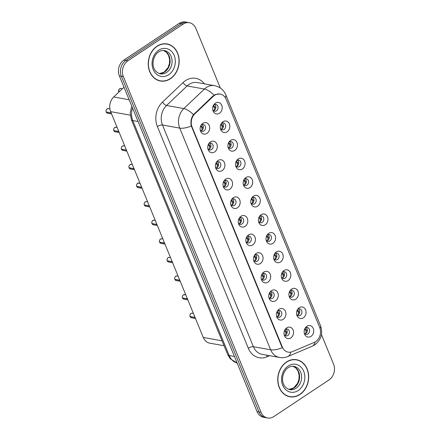 <?xml version="1.0" encoding="UTF-8"?>
<svg xmlns="http://www.w3.org/2000/svg" width="440" height="440" viewBox="0 0 440 440"><rect width="100%" height="100%" fill="white"/><g stroke="black" fill="none" stroke-linecap="round" stroke-linejoin="round"><path stroke-width="0.66" d="M214.583 151.976A5.825 4.747 -79.8 0 1 208.021 149.303A5.825 4.747 -79.8 0 1 209.121 143.16A5.825 4.747 -79.8 0 1 210.452 141.906A5.825 4.747 -79.8 0 1 216.832 144.073A5.825 4.747 -79.8 0 1 214.583 151.976M207.834 148.522A3.493 2.849 100.2 0 0 209.682 149.98A3.493 2.849 100.2 0 0 211.541 149.562A3.493 2.849 100.2 0 0 213.153 145.899A3.493 2.849 100.2 0 0 210.92 143.099A3.493 2.849 100.2 0 0 209.066 143.523A3.493 2.849 100.2 0 0 208.676 143.825M222.206 170.566A5.825 4.747 -79.8 0 1 215.644 167.899A5.825 4.747 -79.8 0 1 216.75 161.755A5.825 4.747 -79.8 0 1 218.081 160.501A5.825 4.747 -79.8 0 1 224.461 162.668A5.825 4.747 -79.8 0 1 222.206 170.566M215.457 167.118A3.493 2.849 100.2 0 0 217.311 168.575A3.493 2.849 100.2 0 0 219.17 168.157A3.493 2.849 100.2 0 0 220.781 164.494A3.493 2.849 100.2 0 0 218.548 161.695A3.493 2.849 100.2 0 0 216.689 162.113A3.493 2.849 100.2 0 0 216.304 162.421M229.834 189.162A5.825 4.747 -79.8 0 1 223.273 186.494A5.825 4.747 -79.8 0 1 224.378 180.345A5.825 4.747 -79.8 0 1 225.704 179.097A5.825 4.747 -79.8 0 1 232.084 181.264A5.825 4.747 -79.8 0 1 229.834 189.162M223.086 185.708A3.493 2.849 100.2 0 0 224.939 187.171A3.493 2.849 100.2 0 0 226.793 186.753A3.493 2.849 100.2 0 0 228.41 183.09A3.493 2.849 100.2 0 0 226.171 180.29A3.493 2.849 100.2 0 0 224.318 180.708A3.493 2.849 100.2 0 0 223.927 181.016M237.463 207.757A5.825 4.747 -79.8 0 1 230.896 205.084A5.825 4.747 -79.8 0 1 232.001 198.941A5.825 4.747 -79.8 0 1 233.332 197.687A5.825 4.747 -79.8 0 1 239.712 199.854A5.825 4.747 -79.8 0 1 237.463 207.757M230.709 204.303A3.493 2.849 100.2 0 0 232.562 205.766A3.493 2.849 100.2 0 0 234.421 205.348A3.493 2.849 100.2 0 0 236.032 201.685A3.493 2.849 100.2 0 0 233.799 198.886A3.493 2.849 100.2 0 0 231.941 199.304A3.493 2.849 100.2 0 0 231.556 199.612M245.086 226.353A5.825 4.747 -79.8 0 1 238.524 223.68A5.825 4.747 -79.8 0 1 239.63 217.536A5.825 4.747 -79.8 0 1 240.955 216.282A5.825 4.747 -79.8 0 1 247.341 218.449A5.825 4.747 -79.8 0 1 245.086 226.353M238.337 222.899A3.493 2.849 100.2 0 0 240.191 224.362A3.493 2.849 100.2 0 0 242.049 223.944A3.493 2.849 100.2 0 0 243.661 220.275A3.493 2.849 100.2 0 0 241.428 217.481A3.493 2.849 100.2 0 0 239.569 217.899A3.493 2.849 100.2 0 0 239.179 218.207M252.714 244.948A5.825 4.747 -79.8 0 1 246.153 242.275A5.825 4.747 -79.8 0 1 247.253 236.132A5.825 4.747 -79.8 0 1 248.584 234.878A5.825 4.747 -79.8 0 1 254.964 237.045A5.825 4.747 -79.8 0 1 252.714 244.948M245.966 241.494A3.493 2.849 100.2 0 0 247.814 242.957A3.493 2.849 100.2 0 0 249.673 242.534A3.493 2.849 100.2 0 0 251.284 238.871A3.493 2.849 100.2 0 0 249.051 236.077A3.493 2.849 100.2 0 0 247.198 236.495A3.493 2.849 100.2 0 0 246.807 236.797M260.337 263.544A5.825 4.747 -79.8 0 1 253.776 260.871A5.825 4.747 -79.8 0 1 254.881 254.727A5.825 4.747 -79.8 0 1 256.212 253.473A5.825 4.747 -79.8 0 1 262.592 255.64A5.825 4.747 -79.8 0 1 260.337 263.544M253.589 260.089A3.493 2.849 100.2 0 0 255.442 261.553A3.493 2.849 100.2 0 0 257.301 261.129A3.493 2.849 100.2 0 0 258.913 257.466A3.493 2.849 100.2 0 0 256.68 254.672A3.493 2.849 100.2 0 0 254.821 255.09A3.493 2.849 100.2 0 0 254.436 255.393M267.966 282.139A5.825 4.747 -79.8 0 1 261.404 279.466A5.825 4.747 -79.8 0 1 262.51 273.322A5.825 4.747 -79.8 0 1 263.835 272.069A5.825 4.747 -79.8 0 1 270.215 274.236A5.825 4.747 -79.8 0 1 267.966 282.139M261.217 278.685A3.493 2.849 100.2 0 0 263.071 280.143A3.493 2.849 100.2 0 0 264.924 279.725A3.493 2.849 100.2 0 0 266.541 276.062A3.493 2.849 100.2 0 0 264.308 273.268A3.493 2.849 100.2 0 0 262.449 273.686A3.493 2.849 100.2 0 0 262.059 273.988M275.594 300.735A5.825 4.747 -79.8 0 1 269.027 298.062A5.825 4.747 -79.8 0 1 270.132 291.918A5.825 4.747 -79.8 0 1 271.464 290.664A5.825 4.747 -79.8 0 1 277.844 292.831A5.825 4.747 -79.8 0 1 275.594 300.735M268.84 297.281A3.493 2.849 100.2 0 0 270.694 298.738A3.493 2.849 100.2 0 0 272.553 298.32A3.493 2.849 100.2 0 0 274.164 294.657A3.493 2.849 100.2 0 0 271.931 291.863A3.493 2.849 100.2 0 0 270.072 292.281A3.493 2.849 100.2 0 0 269.687 292.584M283.217 319.33A5.825 4.747 -79.8 0 1 276.656 316.657A5.825 4.747 -79.8 0 1 277.761 310.514A5.825 4.747 -79.8 0 1 279.087 309.26A5.825 4.747 -79.8 0 1 285.472 311.427A5.825 4.747 -79.8 0 1 283.217 319.33M276.469 315.876A3.493 2.849 100.2 0 0 278.322 317.334A3.493 2.849 100.2 0 0 280.181 316.916A3.493 2.849 100.2 0 0 281.793 313.252A3.493 2.849 100.2 0 0 279.56 310.453A3.493 2.849 100.2 0 0 277.701 310.877A3.493 2.849 100.2 0 0 277.31 311.179M290.846 337.92A5.825 4.747 -79.8 0 1 284.284 335.252A5.825 4.747 -79.8 0 1 285.389 329.109A5.825 4.747 -79.8 0 1 286.715 327.855A5.825 4.747 -79.8 0 1 293.095 330.022A5.825 4.747 -79.8 0 1 290.846 337.92M284.097 334.472A3.493 2.849 100.2 0 0 285.945 335.929A3.493 2.849 100.2 0 0 287.804 335.511A3.493 2.849 100.2 0 0 289.416 331.848A3.493 2.849 100.2 0 0 287.183 329.048A3.493 2.849 100.2 0 0 285.329 329.466A3.493 2.849 100.2 0 0 284.939 329.775M206.954 133.381A5.825 4.747 -79.8 0 1 200.393 130.708A5.825 4.747 -79.8 0 1 201.498 124.564A5.825 4.747 -79.8 0 1 202.823 123.31A5.825 4.747 -79.8 0 1 209.209 125.477A5.825 4.747 -79.8 0 1 206.954 133.381M200.206 129.927A3.493 2.849 100.2 0 0 202.059 131.384A3.493 2.849 100.2 0 0 203.918 130.966A3.493 2.849 100.2 0 0 205.53 127.303A3.493 2.849 100.2 0 0 203.297 124.509A3.493 2.849 100.2 0 0 201.438 124.927A3.493 2.849 100.2 0 0 201.047 125.23M227.117 131.819A5.825 4.747 -79.8 0 1 220.55 129.145A5.825 4.747 -79.8 0 1 221.656 123.002A5.825 4.747 -79.8 0 1 222.987 121.748A5.825 4.747 -79.8 0 1 229.367 123.915A5.825 4.747 -79.8 0 1 227.117 131.819M220.363 128.364A3.493 2.849 100.2 0 0 222.216 129.828A3.493 2.849 100.2 0 0 224.076 129.404A3.493 2.849 100.2 0 0 225.687 125.741A3.493 2.849 100.2 0 0 223.454 122.947A3.493 2.849 100.2 0 0 221.595 123.365A3.493 2.849 100.2 0 0 221.21 123.668M234.74 150.414A5.825 4.747 -79.8 0 1 228.179 147.741A5.825 4.747 -79.8 0 1 229.284 141.597A5.825 4.747 -79.8 0 1 230.61 140.344A5.825 4.747 -79.8 0 1 236.995 142.511A5.825 4.747 -79.8 0 1 234.74 150.414M227.992 146.96A3.493 2.849 100.2 0 0 229.845 148.418A3.493 2.849 100.2 0 0 231.698 148A3.493 2.849 100.2 0 0 233.316 144.337A3.493 2.849 100.2 0 0 231.083 141.543A3.493 2.849 100.2 0 0 229.224 141.961A3.493 2.849 100.2 0 0 228.833 142.263M242.369 169.01A5.825 4.747 -79.8 0 1 235.807 166.337A5.825 4.747 -79.8 0 1 236.907 160.193A5.825 4.747 -79.8 0 1 238.238 158.939A5.825 4.747 -79.8 0 1 244.618 161.106A5.825 4.747 -79.8 0 1 242.369 169.01M235.62 165.555A3.493 2.849 100.2 0 0 237.468 167.013A3.493 2.849 100.2 0 0 239.327 166.595A3.493 2.849 100.2 0 0 240.939 162.932A3.493 2.849 100.2 0 0 238.706 160.132A3.493 2.849 100.2 0 0 236.852 160.556A3.493 2.849 100.2 0 0 236.462 160.859M249.992 187.605A5.825 4.747 -79.8 0 1 243.43 184.932A5.825 4.747 -79.8 0 1 244.536 178.788A5.825 4.747 -79.8 0 1 245.867 177.535A5.825 4.747 -79.8 0 1 252.247 179.702A5.825 4.747 -79.8 0 1 249.992 187.605M243.243 184.151A3.493 2.849 100.2 0 0 245.097 185.609A3.493 2.849 100.2 0 0 246.956 185.191A3.493 2.849 100.2 0 0 248.567 181.528A3.493 2.849 100.2 0 0 246.334 178.728A3.493 2.849 100.2 0 0 244.475 179.152A3.493 2.849 100.2 0 0 244.09 179.454M257.62 206.195A5.825 4.747 -79.8 0 1 251.059 203.528A5.825 4.747 -79.8 0 1 252.164 197.379A5.825 4.747 -79.8 0 1 253.49 196.13A5.825 4.747 -79.8 0 1 259.87 198.297A5.825 4.747 -79.8 0 1 257.62 206.195M250.872 202.747A3.493 2.849 100.2 0 0 252.725 204.204A3.493 2.849 100.2 0 0 254.579 203.786A3.493 2.849 100.2 0 0 256.196 200.123A3.493 2.849 100.2 0 0 253.957 197.323A3.493 2.849 100.2 0 0 252.104 197.742A3.493 2.849 100.2 0 0 251.713 198.049M265.249 224.791A5.825 4.747 -79.8 0 1 258.682 222.123A5.825 4.747 -79.8 0 1 259.787 215.974A5.825 4.747 -79.8 0 1 261.118 214.726A5.825 4.747 -79.8 0 1 267.498 216.893A5.825 4.747 -79.8 0 1 265.249 224.791M258.495 221.337A3.493 2.849 100.2 0 0 260.348 222.799A3.493 2.849 100.2 0 0 262.207 222.382A3.493 2.849 100.2 0 0 263.819 218.719A3.493 2.849 100.2 0 0 261.586 215.919A3.493 2.849 100.2 0 0 259.727 216.337A3.493 2.849 100.2 0 0 259.341 216.645M272.872 243.386A5.825 4.747 -79.8 0 1 266.31 240.713A5.825 4.747 -79.8 0 1 267.416 234.57A5.825 4.747 -79.8 0 1 268.741 233.316A5.825 4.747 -79.8 0 1 275.127 235.483A5.825 4.747 -79.8 0 1 272.872 243.386M266.123 239.932A3.493 2.849 100.2 0 0 267.977 241.395A3.493 2.849 100.2 0 0 269.836 240.977A3.493 2.849 100.2 0 0 271.447 237.309A3.493 2.849 100.2 0 0 269.214 234.514A3.493 2.849 100.2 0 0 267.355 234.933A3.493 2.849 100.2 0 0 266.964 235.24M280.5 261.982A5.825 4.747 -79.8 0 1 273.939 259.309A5.825 4.747 -79.8 0 1 275.038 253.165A5.825 4.747 -79.8 0 1 276.37 251.911A5.825 4.747 -79.8 0 1 282.75 254.078A5.825 4.747 -79.8 0 1 280.5 261.982M273.752 258.528A3.493 2.849 100.2 0 0 275.6 259.99A3.493 2.849 100.2 0 0 277.459 259.572A3.493 2.849 100.2 0 0 279.07 255.904A3.493 2.849 100.2 0 0 276.837 253.11A3.493 2.849 100.2 0 0 274.984 253.528A3.493 2.849 100.2 0 0 274.593 253.836M288.123 280.577A5.825 4.747 -79.8 0 1 281.562 277.904A5.825 4.747 -79.8 0 1 282.667 271.761A5.825 4.747 -79.8 0 1 283.998 270.507A5.825 4.747 -79.8 0 1 290.378 272.673A5.825 4.747 -79.8 0 1 288.123 280.577M281.375 277.123A3.493 2.849 100.2 0 0 283.228 278.586A3.493 2.849 100.2 0 0 285.087 278.163A3.493 2.849 100.2 0 0 286.699 274.5A3.493 2.849 100.2 0 0 284.466 271.706A3.493 2.849 100.2 0 0 282.607 272.124A3.493 2.849 100.2 0 0 282.222 272.426M295.752 299.173A5.825 4.747 -79.8 0 1 289.19 296.5A5.825 4.747 -79.8 0 1 290.296 290.356A5.825 4.747 -79.8 0 1 291.621 289.102A5.825 4.747 -79.8 0 1 298.001 291.269A5.825 4.747 -79.8 0 1 295.752 299.173M289.003 295.719A3.493 2.849 100.2 0 0 290.857 297.182A3.493 2.849 100.2 0 0 292.71 296.758A3.493 2.849 100.2 0 0 294.327 293.095A3.493 2.849 100.2 0 0 292.089 290.301A3.493 2.849 100.2 0 0 290.235 290.719A3.493 2.849 100.2 0 0 289.845 291.022M303.38 317.768A5.825 4.747 -79.8 0 1 296.813 315.095A5.825 4.747 -79.8 0 1 297.918 308.952A5.825 4.747 -79.8 0 1 299.25 307.698A5.825 4.747 -79.8 0 1 305.63 309.865A5.825 4.747 -79.8 0 1 303.38 317.768M296.626 314.314A3.493 2.849 100.2 0 0 298.48 315.772A3.493 2.849 100.2 0 0 300.339 315.354A3.493 2.849 100.2 0 0 301.95 311.691A3.493 2.849 100.2 0 0 299.717 308.897A3.493 2.849 100.2 0 0 297.858 309.315A3.493 2.849 100.2 0 0 297.473 309.617M311.003 336.364A5.825 4.747 -79.8 0 1 304.442 333.691A5.825 4.747 -79.8 0 1 305.547 327.547A5.825 4.747 -79.8 0 1 306.873 326.293A5.825 4.747 -79.8 0 1 313.258 328.46A5.825 4.747 -79.8 0 1 311.003 336.364M304.255 332.909A3.493 2.849 100.2 0 0 306.108 334.367A3.493 2.849 100.2 0 0 307.967 333.949A3.493 2.849 100.2 0 0 309.579 330.286A3.493 2.849 100.2 0 0 307.346 327.492A3.493 2.849 100.2 0 0 305.486 327.91A3.493 2.849 100.2 0 0 305.096 328.213M219.489 113.223A5.825 4.747 -79.8 0 1 212.927 110.55A5.825 4.747 -79.8 0 1 214.032 104.407A5.825 4.747 -79.8 0 1 215.358 103.153A5.825 4.747 -79.8 0 1 221.738 105.32A5.825 4.747 -79.8 0 1 219.489 113.223M212.74 109.769A3.493 2.849 100.2 0 0 214.594 111.232A3.493 2.849 100.2 0 0 216.447 110.809A3.493 2.849 100.2 0 0 218.064 107.146A3.493 2.849 100.2 0 0 215.826 104.352A3.493 2.849 100.2 0 0 213.972 104.77A3.493 2.849 100.2 0 0 213.582 105.072M209.764 143.181A3.493 2.849 -79.8 0 1 209.33 149.166A3.493 2.849 -79.8 0 1 208.626 149.501M217.388 161.777A3.493 2.849 -79.8 0 1 216.953 167.761A3.493 2.849 -79.8 0 1 216.255 168.097M225.016 180.373A3.493 2.849 -79.8 0 1 224.582 186.351A3.493 2.849 -79.8 0 1 223.878 186.692M232.645 198.968A3.493 2.849 -79.8 0 1 232.205 204.947A3.493 2.849 -79.8 0 1 231.506 205.288M240.268 217.564A3.493 2.849 -79.8 0 1 239.833 223.542A3.493 2.849 -79.8 0 1 239.135 223.883M247.896 236.154A3.493 2.849 -79.8 0 1 247.462 242.138A3.493 2.849 -79.8 0 1 246.758 242.479M255.519 254.749A3.493 2.849 -79.8 0 1 255.085 260.733A3.493 2.849 -79.8 0 1 254.386 261.074M263.148 273.345A3.493 2.849 -79.8 0 1 262.713 279.329A3.493 2.849 -79.8 0 1 262.014 279.664M270.776 291.94A3.493 2.849 -79.8 0 1 270.336 297.924A3.493 2.849 -79.8 0 1 269.638 298.26M278.399 310.536A3.493 2.849 -79.8 0 1 277.964 316.52A3.493 2.849 -79.8 0 1 277.266 316.855M286.027 329.131A3.493 2.849 -79.8 0 1 285.593 335.115A3.493 2.849 -79.8 0 1 284.889 335.451M202.136 124.586A3.493 2.849 -79.8 0 1 201.702 130.57A3.493 2.849 -79.8 0 1 201.003 130.906M222.299 123.024A3.493 2.849 -79.8 0 1 221.859 129.008A3.493 2.849 -79.8 0 1 221.161 129.349M229.922 141.62A3.493 2.849 -79.8 0 1 229.488 147.604A3.493 2.849 -79.8 0 1 228.789 147.939M237.551 160.215A3.493 2.849 -79.8 0 1 237.116 166.199A3.493 2.849 -79.8 0 1 236.412 166.535M245.174 178.811A3.493 2.849 -79.8 0 1 244.739 184.795A3.493 2.849 -79.8 0 1 244.041 185.13M252.802 197.406A3.493 2.849 -79.8 0 1 252.368 203.39A3.493 2.849 -79.8 0 1 251.664 203.726M260.43 216.002A3.493 2.849 -79.8 0 1 259.99 221.98A3.493 2.849 -79.8 0 1 259.292 222.321M268.054 234.597A3.493 2.849 -79.8 0 1 267.619 240.576A3.493 2.849 -79.8 0 1 266.921 240.917M275.682 253.193A3.493 2.849 -79.8 0 1 275.248 259.171A3.493 2.849 -79.8 0 1 274.544 259.512M283.305 271.783A3.493 2.849 -79.8 0 1 282.87 277.767A3.493 2.849 -79.8 0 1 282.172 278.108M290.934 290.378A3.493 2.849 -79.8 0 1 290.499 296.362A3.493 2.849 -79.8 0 1 289.8 296.703M298.562 308.974A3.493 2.849 -79.8 0 1 298.122 314.958A3.493 2.849 -79.8 0 1 297.423 315.293M306.185 327.569A3.493 2.849 -79.8 0 1 305.75 333.553A3.493 2.849 -79.8 0 1 305.052 333.889M214.671 104.429A3.493 2.849 -79.8 0 1 214.236 110.413A3.493 2.849 -79.8 0 1 213.532 110.754M213.296 96.327A10.483 8.547 -79.8 0 1 214.588 95.293A10.483 8.547 -79.8 0 1 220.16 94.039A10.483 8.547 -79.8 0 1 226.078 99.193L319.682 327.437A10.483 8.547 -79.8 0 1 314.226 342.419L292.38 351.659A10.483 8.547 -79.8 0 1 288.216 352.154A10.483 8.547 -79.8 0 1 282.298 346.995L192.088 127.045A10.483 8.547 -79.8 0 1 194.849 113.85L213.296 96.327L212.713 96.222M224.081 345.736L209.836 343.173A11.649 9.498 -79.8 0 1 203.264 337.447L110.655 111.634A11.649 9.498 -79.8 0 1 113.724 96.982L124.014 87.203M157.025 46.189A18.832 15.351 100.2 0 0 148.33 65.934A18.832 15.351 100.2 0 0 160.369 81.004A18.832 15.351 100.2 0 0 170.379 78.749A18.832 15.351 100.2 0 0 179.075 59.004A18.832 15.351 100.2 0 0 167.035 43.934A18.832 15.351 100.2 0 0 157.025 46.189M159.489 80.817A18.832 15.351 100.2 0 0 160.842 80.883M286.534 361.966A18.832 15.351 100.2 0 0 277.838 381.711A18.832 15.351 100.2 0 0 289.877 396.781A18.832 15.351 100.2 0 0 299.888 394.526A18.832 15.351 100.2 0 0 308.583 374.781A18.832 15.351 100.2 0 0 296.543 359.711A18.832 15.351 100.2 0 0 286.534 361.966M288.998 396.594A18.832 15.351 100.2 0 0 290.351 396.66M282.298 346.995L281.859 346.918L191.334 126.038C190.355 121.902 191.065 118.107 193.463 114.653L212.74 96.195L215.369 94.523L219.907 93.962M220.319 88.011L195.888 28.446A11.649 9.498 100.2 0 0 189.316 22.715L185.328 22A11.649 9.498 100.2 0 0 179.141 23.397L123.882 60.099A11.649 9.498 100.2 0 0 119.378 75.906L257.037 411.554L259.034 411.911A11.649 9.498 100.2 0 0 265.606 417.643A11.649 9.498 100.2 0 1 259.034 411.911L121.374 76.263L259.034 411.911L261.024 412.269A11.649 9.498 100.2 0 0 267.597 418A11.649 9.498 100.2 0 0 273.79 416.603L329.043 379.902A11.649 9.498 100.2 0 0 333.548 364.095L321.448 334.587M123.882 60.099L125.879 60.462A11.649 9.498 100.2 0 0 121.374 76.263A11.649 9.498 100.2 0 1 125.879 60.462L181.132 23.755L125.879 60.462L127.87 60.819A11.649 9.498 100.2 0 0 123.365 76.621L261.024 412.269M187.325 22.358A11.649 9.498 100.2 0 0 181.132 23.755A11.649 9.498 100.2 0 1 187.325 22.358M189.316 22.715A11.649 9.498 100.2 0 0 183.123 24.112L127.87 60.819M296.945 359.986A18.832 15.351 100.2 0 0 295.652 359.584M167.437 44.209A18.832 15.351 100.2 0 0 166.144 43.808M257.037 411.554A11.649 9.498 100.2 0 0 263.61 417.285L267.597 418M213.098 106.101L214.412 106.095L215.683 108.372M213.411 110.649L214.214 110.385L214.605 107.987L213.367 106.238M214.412 106.095L213.252 105.55M106.205 111.98L106.189 111.969C105.771 110.913 106.084 109.896 107.124 108.911L108.378 108.625A2.332 1.898 100.2 0 0 107.14 108.906A2.332 1.898 100.2 0 0 106.205 111.98L111.161 112.871M203.154 128.53L201.878 126.247L200.783 125.741M106.409 112.013L111.232 113.047M200.563 126.253L201.878 126.247M200.882 130.807L201.685 130.537L202.076 128.139L200.838 126.396M166.996 44.127A18.64 15.191 100.2 0 0 157.091 46.36A18.64 15.191 100.2 0 0 148.489 65.901A18.64 15.191 100.2 0 0 160.402 80.817A18.64 15.191 100.2 0 0 170.308 78.579A18.64 15.191 100.2 0 0 178.915 59.037A18.64 15.191 100.2 0 0 166.996 44.127L165.226 43.808A18.64 15.191 100.2 0 0 164.791 43.736M158.197 80.41A18.64 15.191 100.2 0 0 158.631 80.498L160.402 80.817M220.721 124.691L222.035 124.691L223.311 126.968M221.04 129.245L221.843 128.981L222.233 126.583L220.996 124.834M222.035 124.691L220.875 124.146M228.349 143.286L229.664 143.281L230.94 145.563M228.668 147.84L229.466 147.576L229.862 145.173L228.624 143.429M229.664 143.281L228.503 142.742M235.972 161.882L237.287 161.876L238.563 164.159M236.291 166.436L237.094 166.166L237.485 163.768L236.247 162.024M237.287 161.876L236.132 161.337M243.601 180.477L244.915 180.472L246.191 182.754M243.92 185.031L244.723 184.762L245.113 182.364L243.876 180.62M244.915 180.472L243.755 179.933M113.817 130.565C113.399 129.508 113.707 128.486 114.747 127.501L116.001 127.221A2.332 1.898 100.2 0 0 114.763 127.501A2.332 1.898 100.2 0 0 113.828 130.576L118.789 131.467M210.777 147.125L209.501 144.843L208.406 144.337M114.037 130.609L118.861 131.643M208.186 144.848L209.501 144.843M208.505 149.402L209.314 149.132L209.698 146.735L208.461 144.991M121.457 149.166L121.44 149.16C121.022 148.104 121.336 147.081 122.375 146.097L123.629 145.816A2.332 1.898 100.2 0 0 122.392 146.097A2.332 1.898 100.2 0 0 121.457 149.166L126.412 150.062M218.405 165.721L217.129 163.438L216.035 162.932M121.66 149.204L126.484 150.232M215.815 163.444L217.129 163.438M216.134 167.998L216.937 167.728L217.327 165.33L216.09 163.581M129.079 167.761L129.069 167.756C128.651 166.7 128.964 165.677 130.004 164.692L131.252 164.412A2.332 1.898 100.2 0 0 130.014 164.692A2.332 1.898 100.2 0 0 129.079 167.761L134.041 168.652M226.028 184.316L224.757 182.034L223.657 181.522M129.288 167.799L134.112 168.828M223.443 182.039L224.757 182.034M223.757 186.593L224.565 186.323L224.95 183.926L223.718 182.177M130.433 168.999L129.151 167.937A2.332 1.898 100.2 0 0 130.433 168.999L134.481 169.725M296.511 359.904A18.64 15.191 100.2 0 0 286.605 362.137A18.64 15.191 100.2 0 0 277.998 381.678A18.64 15.191 100.2 0 0 289.911 396.594A18.64 15.191 100.2 0 0 299.816 394.356A18.64 15.191 100.2 0 0 308.423 374.814A18.64 15.191 100.2 0 0 296.511 359.904L294.74 359.584A18.64 15.191 100.2 0 0 294.3 359.513M287.705 396.187A18.64 15.191 100.2 0 0 288.139 396.275L289.911 396.594M251.229 199.073L252.544 199.067L253.814 201.35M251.543 203.627L252.346 203.357L252.736 200.959L251.499 199.21M252.544 199.067L251.383 198.528M258.852 217.668L260.166 217.663L261.443 219.945M259.171 222.222L259.974 221.953L260.365 219.555L259.127 217.806M260.166 217.663L259.012 217.124M266.481 236.264L267.795 236.258L269.071 238.541M266.8 240.818L267.597 240.548L267.993 238.15L266.756 236.401M267.795 236.258L266.635 235.719M136.708 186.357L136.692 186.351C136.279 185.295 136.587 184.272 137.626 183.288A2.332 1.898 100.2 0 0 136.708 186.357L141.669 187.248M233.657 202.912L232.381 200.629L231.286 200.118M136.917 186.395L141.74 187.424M231.066 200.635L232.381 200.629M231.385 205.189L232.188 204.919L232.579 202.521L231.341 200.772M144.337 204.952L144.32 204.947C143.902 203.891 144.215 202.868 145.255 201.883L146.509 201.603A2.332 1.898 100.2 0 0 145.272 201.883A2.332 1.898 100.2 0 0 144.337 204.952L149.292 205.843M241.285 221.507L240.009 219.225L238.915 218.713M144.54 204.99L149.364 206.019M238.695 219.23L240.009 219.225M239.014 223.779L239.816 223.509L240.207 221.117L238.97 219.368M145.684 206.19L144.408 205.128A2.332 1.898 100.2 0 0 145.684 206.19L149.732 206.916M151.96 223.548L151.948 223.537C151.531 222.481 151.839 221.463 152.878 220.479L154.132 220.198A2.332 1.898 100.2 0 0 152.895 220.473A2.332 1.898 100.2 0 0 151.96 223.548L156.921 224.439M248.908 240.103L247.632 237.82L246.538 237.309M152.169 223.586L156.992 224.615M246.318 237.826L247.632 237.82M246.637 242.374L247.445 242.105L247.83 239.712L246.593 237.963M153.307 224.785L152.031 223.724A2.332 1.898 100.2 0 0 153.307 224.785L157.361 225.511M274.103 254.859L275.418 254.854L276.694 257.136M274.423 259.408L275.226 259.144L275.616 256.746L274.379 254.997M275.418 254.854L274.263 254.315M281.732 273.454L283.047 273.449L284.323 275.726M282.051 278.003L282.854 277.739L283.245 275.341L282.007 273.592M283.047 273.449L281.886 272.91M289.361 292.045L290.675 292.045L291.945 294.322M289.674 296.599L290.477 296.334L290.868 293.937L289.636 292.188M290.675 292.045L289.514 291.5M296.984 310.64L298.298 310.635L299.574 312.917M297.303 315.194L298.106 314.93L298.496 312.527L297.259 310.783M298.298 310.635L297.143 310.096M304.612 329.236L305.927 329.23L307.202 331.513M304.931 333.79L305.729 333.52L306.125 331.122L304.887 329.379M305.927 329.23L304.766 328.691M159.572 242.132C159.154 241.076 159.467 240.059 160.507 239.074L161.761 238.794A2.332 1.898 100.2 0 0 160.523 239.069A2.332 1.898 100.2 0 0 159.588 242.143L164.544 243.034M256.537 258.693L255.261 256.416L254.166 255.904M159.791 242.181L164.615 243.21M253.946 256.416L255.261 256.416M254.265 260.97L255.068 260.7L255.459 258.308L254.221 256.559M167.2 260.728C166.782 259.672 167.096 258.654 168.135 257.67L169.389 257.384A2.332 1.898 100.2 0 0 168.146 257.664A2.332 1.898 100.2 0 0 167.211 260.739L172.172 261.63M264.16 277.288L262.889 275.006L261.575 275.011M262.884 275.006L261.789 274.5M167.42 260.777L172.244 261.805M261.888 279.565L262.697 279.296L263.082 276.898L261.85 275.154M174.84 279.334L174.823 279.323C174.411 278.267 174.719 277.25 175.758 276.265L177.012 275.979A2.332 1.898 100.2 0 0 175.774 276.26A2.332 1.898 100.2 0 0 174.84 279.334L179.801 280.225M271.788 295.884L270.512 293.601L269.418 293.095M175.048 279.367L179.872 280.401M269.197 293.607L270.512 293.601M269.517 298.161L270.32 297.891L270.71 295.493L269.473 293.75M176.187 280.566L174.911 279.51A2.332 1.898 100.2 0 0 176.187 280.566L180.235 281.298M182.468 297.93L182.452 297.918C182.034 296.863 182.347 295.84 183.387 294.855A2.332 1.898 100.2 0 0 182.468 297.93L187.424 298.82M279.416 314.479L278.141 312.197L277.046 311.691M182.672 297.963L187.495 298.997M276.826 312.202L278.141 312.197M277.145 316.756L277.948 316.486L278.339 314.089L277.101 312.345M190.08 316.514C189.662 315.458 189.97 314.435 191.01 313.451L192.264 313.17A2.332 1.898 100.2 0 0 191.026 313.451A2.332 1.898 100.2 0 0 190.091 316.52L195.052 317.416M287.04 333.075L285.764 330.792L284.669 330.286M190.3 316.558L195.124 317.587M284.449 330.798L285.764 330.792M284.768 335.352L285.577 335.082L285.962 332.684L284.724 330.935M191.439 317.757L190.163 316.695A2.332 1.898 100.2 0 0 191.439 317.757L195.492 318.483M192.088 127.045L191.648 126.962M194.849 113.85L194.266 113.746M129.162 99.754L113.724 96.982M130.257 115.159L110.655 111.634M222.068 340.824L203.264 337.447M269.687 355.702L266.976 356.846A19.415 15.829 -79.8 0 1 248.303 348.216L157.382 126.528A3.883 1.386 -22.3 0 1 162.476 125.01L179.74 128.117A15.532 12.661 -79.8 0 1 183.832 108.576L204.386 89.05A15.532 12.661 -79.8 0 1 206.299 87.516A15.532 12.661 -79.8 0 1 214.555 85.657L197.285 82.55A15.532 12.661 100.2 0 0 189.035 84.414A15.532 12.661 100.2 0 0 187.115 85.943L166.562 105.474A15.532 12.661 100.2 0 0 162.476 125.01L253.396 346.704A15.532 12.661 100.2 0 0 262.158 354.349L279.428 357.451A15.532 12.661 -79.8 0 1 270.666 349.811L179.74 128.117A13.591 4.846 -22.3 0 0 191.334 126.038M214.071 95.183A13.591 5.269 46.5 0 0 204.386 89.05L187.115 85.943A3.883 1.507 -133.5 0 1 183.046 82.572A19.415 15.829 -79.8 0 1 204.419 83.831M320.007 328.334A13.591 4.846 -22.3 0 0 320.529 325.754L225.819 94.831A13.591 4.846 157.7 0 1 225.209 97.543M282.255 347.732A13.591 4.846 157.7 0 1 270.666 349.811L253.396 346.704A3.883 1.386 -22.3 0 0 248.303 348.216M290.725 352.154A13.591 6.952 67.1 0 1 287.898 356.499C285.175 357.638 282.354 357.951 279.428 357.451M157.382 126.528A19.415 15.829 -79.8 0 1 162.492 102.102A3.883 1.507 -133.5 0 0 166.562 105.474L183.832 108.576A13.591 5.269 46.5 0 1 193.463 114.653M315.034 342.023A13.591 6.952 67.1 0 1 312.241 346.203L287.898 356.499M162.492 102.102L183.046 82.572M183.123 24.112L179.141 23.397M123.365 76.621L119.378 75.906M266.832 355.185A3.883 1.986 -112.9 0 0 266.976 356.846M132.545 108.009A15.532 12.661 100.2 0 0 132.809 120.577L138.089 121.528M227.744 354.668A7.766 2.772 -22.3 0 0 229.174 355.542A15.532 12.661 100.2 0 0 237.127 363.006L230.263 358.776L227.744 354.668L131.379 119.702A7.766 2.772 -22.3 0 0 132.809 120.577L229.174 355.542L234.46 356.493M119.669 88.748A2.332 1.898 100.2 0 0 118.861 92.103L118.899 89.606L119.658 88.754L120.907 88.473A2.332 1.898 100.2 0 0 119.669 88.748M106.276 112.156A2.332 1.898 100.2 0 0 107.553 113.212L111.601 113.944M159.319 73.639A11.836 9.647 100.2 0 0 164.577 72.105A11.836 9.647 100.2 0 0 170.088 60.319A11.836 9.647 100.2 0 0 163.482 50.474M160.281 73.882A11.836 9.647 100.2 0 0 166.568 72.463A11.836 9.647 100.2 0 0 172.035 60.055A11.836 9.647 100.2 0 0 164.466 50.584C162.558 50.226 160.617 50.672 158.642 51.925C152.108 56.05 149.688 70.521 160.281 73.882M168.724 74.712A14.168 11.544 100.2 0 0 174.202 55.495A14.168 11.544 100.2 0 0 158.68 50.226A14.168 11.544 100.2 0 0 153.203 69.443A14.168 11.544 100.2 0 0 168.724 74.712M113.9 130.746A2.332 1.898 100.2 0 0 115.176 131.808L119.229 132.534M121.528 149.341A2.332 1.898 100.2 0 0 122.804 150.403L126.852 151.129M288.833 389.417A11.836 9.647 100.2 0 0 294.085 387.882A11.836 9.647 100.2 0 0 299.596 376.101A11.836 9.647 100.2 0 0 292.996 366.25M289.79 389.659A11.836 9.647 100.2 0 0 296.076 388.24A11.836 9.647 100.2 0 0 301.543 375.832A11.836 9.647 100.2 0 0 293.975 366.361C292.067 366.003 290.125 366.449 288.151 367.702C281.617 371.827 279.197 386.304 289.79 389.659M298.232 390.489A14.168 11.544 100.2 0 0 303.71 371.272A14.168 11.544 100.2 0 0 288.189 366.003A14.168 11.544 100.2 0 0 282.711 385.22A14.168 11.544 100.2 0 0 298.232 390.489M138.881 183.007A2.332 1.898 100.2 0 0 137.643 183.288L140.008 183.211M136.78 186.532A2.332 1.898 100.2 0 0 138.055 187.594L142.104 188.32M159.66 242.319A2.332 1.898 100.2 0 0 160.936 243.375L164.984 244.107M167.282 260.915A2.332 1.898 100.2 0 0 168.564 261.971L172.612 262.702M184.641 294.575A2.332 1.898 100.2 0 0 183.403 294.855L185.768 294.778M182.54 298.1A2.332 1.898 100.2 0 0 183.816 299.161L187.864 299.888M220.16 94.039L219.296 93.88M312.241 346.203L314.727 344.867C321.184 339.834 323.114 333.465 320.529 325.754M225.819 94.831C223.663 89.876 219.907 86.818 214.555 85.657M131.379 119.702L130.18 112.926L131.797 106.183M120.907 88.473L122.397 88.737M108.378 108.625L109.89 108.9M107.553 113.212L106.26 112.145M163.46 50.474L166.227 52.118L168.498 55.264L169.614 59.422L169.466 63.415L168.124 67.507L164.114 72.177L159.297 73.629M116.001 127.221L117.134 127.424M115.176 131.808L113.889 130.741M123.629 145.816L124.757 146.02M122.804 150.403L121.512 149.336M131.252 164.412L132.385 164.615M292.969 366.25L295.735 367.895L298.007 371.041L299.123 375.199L298.975 379.192L297.632 383.284L293.623 387.954L288.805 389.406M138.055 187.594L136.763 186.527M146.509 201.603L147.637 201.806M154.132 220.198L155.265 220.402M161.761 238.794L162.888 238.992M160.936 243.375L159.643 242.308M169.389 257.384L170.517 257.587M168.564 261.971L167.272 260.904M177.012 275.979L178.139 276.183M183.816 299.161L182.523 298.095M192.264 313.17L193.397 313.374"/></g></svg>
